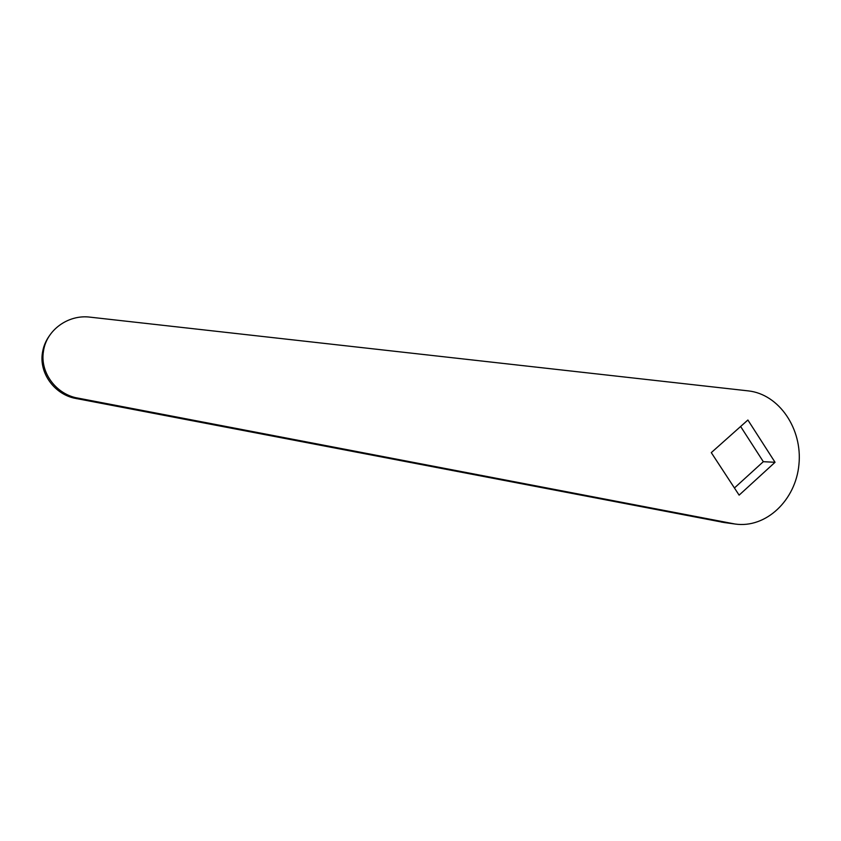<?xml version="1.0" encoding="UTF-8"?>
<svg xmlns="http://www.w3.org/2000/svg" width="841" height="841" viewBox="0 0 841 841"><rect width="100%" height="100%" fill="white"/><g stroke="black" fill="none" stroke-linecap="round" stroke-linejoin="round"><path stroke-width="1.26" d="M43.438 351.454C40.042 371.617 54.802 392.694 75.406 397.614L735.013 524.017C765.972 528.621 795.723 500.206 798.929 464.589C802.619 429.026 779.176 394.187 748.28 390.886L90.134 317.162C68.226 314.25 46.171 330.187 43.438 351.454M49.293 335.927C45.677 341.025 43.385 346.639 42.439 352.778C39.107 372.563 53.603 393.252 73.84 398.066L724.343 522.555M739.123 495.139L775.045 462.287L747.891 420.016L711.286 452.626L739.123 495.139M734.435 487.98L763.313 461.688L740.627 426.492M775.045 462.287L763.313 461.688M78.171 398.235L76.552 398.676M732.763 523.638L721.494 522.103M75.406 397.614L73.84 398.066M735.013 524.017L723.723 522.471"/></g></svg>
